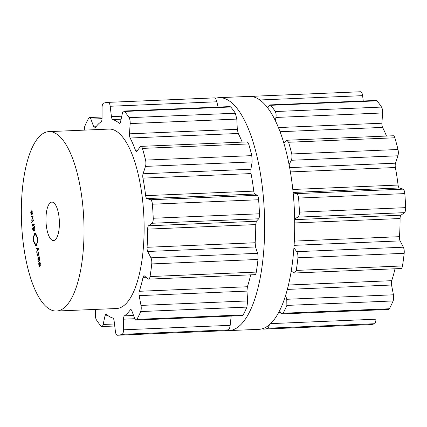 <?xml version="1.0" encoding="UTF-8"?>
<svg xmlns="http://www.w3.org/2000/svg" width="427" height="427" viewBox="0 0 427 427"><rect width="100%" height="100%" fill="white"/><g stroke="black" fill="none" stroke-linecap="round" stroke-linejoin="round"><path stroke-width="0.64" d="M290.968 175.454A116.571 40.442 -92.4 0 0 249.128 96.401L219.078 97.666A116.571 40.442 -92.4 0 0 215.32 98.333A116.571 40.442 -92.4 0 1 219.078 97.666A116.571 40.442 -92.4 0 1 260.918 176.719A116.571 40.442 -92.4 0 0 219.078 97.666L249.128 96.401A116.571 40.442 -92.4 0 1 290.968 175.454A116.571 40.442 -92.4 0 1 258.917 329.334A116.571 40.442 -92.4 0 0 290.968 175.454M226.283 330.471A116.571 40.442 -92.4 0 0 228.861 330.599A116.571 40.442 -92.4 0 0 260.918 176.719A116.571 40.442 -92.4 0 1 228.861 330.599A116.571 40.442 -92.4 0 1 226.283 330.471M140.889 146.37L247.345 141.897L248.642 143.931A116.539 40.432 87.6 0 1 250.275 149.669A116.539 40.432 87.6 0 1 251.791 155.642L252.143 161.913L250.884 169.247L251.039 173.581A99.865 34.646 87.6 0 1 252.533 182.212A99.865 34.646 87.6 0 1 253.75 191.115L145.655 195.657A99.865 34.646 -92.4 0 0 144.433 186.754A99.865 34.646 -92.4 0 0 142.938 178.123A3.848 1.334 87.6 0 1 143.077 173.778L145.484 166.397A5.129 1.783 -92.4 0 0 145.559 160.104A116.539 40.432 -92.4 0 0 144.043 154.131A116.539 40.432 -92.4 0 0 142.41 148.399A5.129 1.783 -92.4 0 0 140.889 146.37A5.129 1.783 -92.4 0 0 140.216 146.803L136.976 151.105A3.848 1.334 87.6 0 1 136.469 151.43A3.848 1.334 87.6 0 1 135.434 150.224A99.865 34.646 -92.4 0 0 132.877 143.798A99.865 34.646 -92.4 0 0 130.15 138.017A3.848 1.334 87.6 0 1 129.493 133.827L130.155 123.574A5.129 1.783 -92.4 0 0 129.109 117.681A116.539 40.432 -92.4 0 0 126.83 114.377A116.539 40.432 -92.4 0 0 124.492 111.452A5.129 1.783 -92.4 0 0 123.761 111.052A5.129 1.783 -92.4 0 0 122.432 113.144L120.553 121.759A3.848 1.334 87.6 0 1 119.555 123.328A3.848 1.334 87.6 0 1 119.144 123.168A99.865 34.646 -92.4 0 0 115.936 120.942A99.865 34.646 -92.4 0 0 112.701 119.555A3.848 1.334 87.6 0 1 111.436 116.64L110.171 106.264A5.129 1.783 -92.4 0 0 108.287 102.357A116.539 40.432 -92.4 0 0 107.887 102.368A116.539 40.432 -92.4 0 0 105.853 102.603A116.539 40.432 -92.4 0 0 103.441 103.275A5.129 1.783 -92.4 0 0 102.058 107.801L102.048 118.418A3.848 1.334 87.6 0 1 101.151 121.738A99.865 34.646 -92.4 0 0 98.151 124.305A99.865 34.646 -92.4 0 0 95.28 127.684A3.848 1.334 87.6 0 1 94.767 128.02A3.848 1.334 87.6 0 1 93.737 126.835L90.887 119.117A5.129 1.783 -92.4 0 0 89.515 117.532A5.129 1.783 -92.4 0 0 88.667 118.231A116.539 40.432 -92.4 0 0 86.729 121.962A116.539 40.432 -92.4 0 0 84.888 126.05A5.129 1.783 -92.4 0 0 84.338 130.128M123.761 111.052L230.041 106.585L230.724 106.99A116.539 40.432 87.6 0 1 233.062 109.915A116.539 40.432 87.6 0 1 235.346 113.219L236.814 119.09L237.3 129.296L238.245 133.475A99.865 34.646 87.6 0 1 240.977 139.255A99.865 34.646 87.6 0 1 242.168 142.116M218.074 107.092L216.831 101.786C216.281 99.47 215.507 98.173 214.519 97.89L108.287 102.357M107.887 102.368L214.119 97.906A116.539 40.432 87.6 0 1 214.519 97.89M231.167 316.076L230.164 325.326C229.891 327.722 229.288 329.233 228.354 329.868A116.539 40.432 87.6 0 1 225.947 330.541A116.539 40.432 87.6 0 1 223.908 330.776L117.676 335.238A116.539 40.432 -92.4 0 0 119.709 335.003A116.539 40.432 -92.4 0 0 122.122 334.336A5.129 1.783 -92.4 0 0 123.504 329.809L123.515 319.188A3.848 1.334 87.6 0 1 124.412 315.868A99.865 34.646 -92.4 0 0 127.411 313.301A99.865 34.646 -92.4 0 0 130.283 309.922A3.848 1.334 87.6 0 1 130.795 309.586A3.848 1.334 87.6 0 1 131.826 310.776L134.676 318.494A5.129 1.783 -92.4 0 0 136.048 320.074A5.129 1.783 -92.4 0 0 136.896 319.375A116.539 40.432 -92.4 0 0 138.834 315.644A116.539 40.432 -92.4 0 0 140.675 311.555A5.129 1.783 -92.4 0 0 141.001 305.412L139.143 295.633A3.848 1.334 87.6 0 1 139.287 291.289A99.865 34.646 -92.4 0 0 141.278 284.617A99.865 34.646 -92.4 0 0 143.018 277.374A3.848 1.334 87.6 0 1 144.022 275.789A3.848 1.334 87.6 0 1 144.422 275.943L148.094 278.932A5.129 1.783 -92.4 0 0 148.628 279.135A5.129 1.783 -92.4 0 0 150.053 276.552A116.539 40.432 -92.4 0 0 150.971 270.334A116.539 40.432 -92.4 0 0 151.75 263.929A5.129 1.783 -92.4 0 0 150.934 257.807L147.71 251.487A3.848 1.334 87.6 0 1 147.064 247.292A99.865 34.646 -92.4 0 0 147.507 238.298A99.865 34.646 -92.4 0 0 147.651 229.134A3.848 1.334 87.6 0 1 148.537 225.798L152.049 223.262A5.129 1.783 -92.4 0 0 153.224 218.256A116.539 40.432 -92.4 0 0 152.877 211.216A116.539 40.432 -92.4 0 0 152.386 204.207A5.129 1.783 -92.4 0 0 150.646 199.751L146.915 198.587A3.848 1.334 87.6 0 1 145.655 195.657M136.048 320.074L242.355 315.606L243.128 314.912L136.896 319.375M250.67 274.849A99.865 34.646 87.6 0 1 249.373 280.075A99.865 34.646 87.6 0 1 247.388 286.747L246.95 291.102L247.66 300.928L246.907 307.093A116.539 40.432 87.6 0 1 245.066 311.182A116.539 40.432 87.6 0 1 243.128 314.912M254.754 274.449C255.33 275.095 255.837 274.31 256.285 272.09L150.053 276.552M253.75 191.115C253.996 192.855 254.316 193.837 254.722 194.055L257.31 195.272C257.892 195.582 258.33 197.071 258.618 199.74A116.539 40.432 87.6 0 1 259.109 206.753A116.539 40.432 87.6 0 1 259.456 213.794C259.488 216.521 259.242 218.181 258.709 218.779L256.344 221.266L255.746 224.591A99.865 34.646 87.6 0 1 255.608 233.756A99.865 34.646 87.6 0 1 255.165 242.749L255.517 246.955L257.598 253.323C258.063 254.791 258.191 256.835 257.983 259.461A116.539 40.432 87.6 0 1 257.203 265.872A116.539 40.432 87.6 0 1 256.285 272.09M95.707 309.394L95.408 314.037A5.129 1.783 -92.4 0 0 96.454 319.924A116.539 40.432 -92.4 0 0 98.733 323.228A116.539 40.432 -92.4 0 0 101.071 326.153A5.129 1.783 -92.4 0 0 101.802 326.554A5.129 1.783 -92.4 0 0 103.131 324.461L105.01 315.847A3.848 1.334 87.6 0 1 106.013 314.277A3.848 1.334 87.6 0 1 106.419 314.437A99.865 34.646 -92.4 0 0 109.627 316.669A99.865 34.646 -92.4 0 0 112.861 318.051A3.848 1.334 87.6 0 1 114.126 320.965L115.391 331.341A5.129 1.783 -92.4 0 0 117.276 335.254A116.539 40.432 -92.4 0 0 117.676 335.238M291.209 271.188L294.55 273.008L401.054 268.53A5.129 1.783 -92.4 0 0 402.48 265.946A116.539 40.432 -92.4 0 0 403.398 259.728A116.539 40.432 -92.4 0 0 404.177 253.318A5.129 1.783 -92.4 0 0 403.36 247.201L400.136 240.881A3.848 1.334 87.6 0 1 399.491 236.681A99.865 34.646 -92.4 0 0 399.934 227.687A99.865 34.646 -92.4 0 0 400.078 218.528A3.848 1.334 87.6 0 1 400.964 215.192L404.476 212.651A5.129 1.783 -92.4 0 0 405.65 207.65A116.539 40.432 -92.4 0 0 405.303 200.61A116.539 40.432 -92.4 0 0 404.812 193.596A5.129 1.783 -92.4 0 0 403.072 189.145L399.341 187.981A3.848 1.334 87.6 0 1 398.081 185.051A99.865 34.646 -92.4 0 0 396.859 176.148A99.865 34.646 -92.4 0 0 395.365 167.517A3.848 1.334 87.6 0 1 395.503 163.173L397.911 155.786L291.251 160.269L289.1 164.758M291.251 160.269C292.036 158.566 292.201 156.469 291.753 153.96A116.539 40.432 87.6 0 0 290.232 147.988A116.539 40.432 87.6 0 0 288.604 142.255L286.859 140.237L283.779 142.858M386.494 136.048A99.865 34.646 -92.4 0 0 385.303 133.192A99.865 34.646 -92.4 0 0 382.576 127.411A3.848 1.334 87.6 0 1 381.919 123.216L382.581 112.963L275.922 117.446L275.351 120.681M275.922 117.446C276.312 115.119 276.104 113.15 275.303 111.538A116.539 40.432 87.6 0 0 273.024 108.234A116.539 40.432 87.6 0 0 270.686 105.309L269.912 104.914L268.193 107.022L267.825 108.084M255.608 97.612L254.481 96.214A116.539 40.432 87.6 0 0 254.081 96.224L360.313 91.762A116.539 40.432 -92.4 0 1 360.714 91.746L254.481 96.214M251.706 96.529A116.539 40.432 87.6 0 1 252.042 96.459A116.539 40.432 87.6 0 1 254.081 96.224M262.669 328.667L263.47 329.11A116.539 40.432 87.6 0 0 263.87 329.094L370.102 324.632A116.539 40.432 -92.4 0 0 372.136 324.397A116.539 40.432 -92.4 0 0 374.548 323.725A5.129 1.783 -92.4 0 0 375.931 319.199L375.941 309.997M374.548 323.725L268.316 328.192A116.539 40.432 87.6 0 1 265.904 328.859A116.539 40.432 87.6 0 1 263.87 329.094M268.316 328.192L269.341 324.814M282.172 313.936L388.474 309.468A5.129 1.783 -92.4 0 0 389.323 308.769A116.539 40.432 -92.4 0 0 391.26 305.038A116.539 40.432 -92.4 0 0 393.102 300.95L286.869 305.412A116.539 40.432 87.6 0 1 285.022 309.5A116.539 40.432 87.6 0 1 283.085 313.231L282.172 313.936L280.443 312.367L279.589 310.728M286.869 305.412L286.768 299.284L285.599 295.505M294.55 273.008L296.247 270.408A116.539 40.432 87.6 0 0 297.165 264.19A116.539 40.432 87.6 0 0 297.945 257.785C298.089 255.159 297.678 253.126 296.701 251.679L293.931 247.708M404.476 212.651L297.816 217.135L294.662 218.886M297.816 217.135C298.857 216.516 299.391 214.84 299.418 212.112A116.539 40.432 87.6 0 0 299.071 205.072A116.539 40.432 87.6 0 0 298.58 198.064C298.233 195.395 297.507 193.917 296.413 193.628L293.157 192.881M48.908 131.617L109.013 129.087A89.793 31.155 87.6 0 1 143.904 217.498A89.793 31.155 87.6 0 1 116.55 308.518L56.449 311.043A89.793 31.155 -92.4 0 0 83.804 220.022A89.793 31.155 -92.4 0 0 48.908 131.617A89.793 31.155 -92.4 0 0 24.222 250.147A89.793 31.155 -92.4 0 0 56.449 311.043M397.911 155.786A5.129 1.783 -92.4 0 0 397.985 149.498A116.539 40.432 -92.4 0 0 396.469 143.525A116.539 40.432 -92.4 0 0 394.836 137.788A5.129 1.783 -92.4 0 0 393.315 135.765L286.859 140.237M382.581 112.963A5.129 1.783 -92.4 0 0 381.535 107.076A116.539 40.432 -92.4 0 0 379.256 103.772A116.539 40.432 -92.4 0 0 376.918 100.847A5.129 1.783 -92.4 0 0 376.187 100.446L269.912 104.914M363.249 100.991L362.598 95.659A5.129 1.783 -92.4 0 0 360.714 91.746M393.102 300.95A5.129 1.783 -92.4 0 0 393.427 294.801L391.57 285.022A3.848 1.334 87.6 0 1 391.714 280.683A99.865 34.646 -92.4 0 0 393.705 274.011A99.865 34.646 -92.4 0 0 394.996 268.786M32.19 212.064L31.801 214.279L31.283 210.917L30.707 212.091L31.16 214.93L31.844 214.829L32.377 213.681L31.833 210.447L32.367 212.059M31.763 214.904L31.16 214.93L31.844 214.829M31.779 220.401L33.034 216.51L31.155 216.372L31.246 216.932L32.874 216.964L31.779 220.401M31.956 221.517L32.03 222.024L33.637 220.401L33.557 219.894L31.956 221.517L32.564 221.49M31.182 222.232L31.278 222.862L31.422 222.221M32.516 224.191L32.666 226.129L34.272 224.506L34.192 223.994L32.815 225.002L32.516 224.191M33.813 224.97L32.815 225.002M34.891 228.376L34.571 226.449L32.201 228.845L32.281 229.358L33.253 228.376L33.247 230.041L33.957 231.263L34.704 230.505L34.891 228.376M34.315 231.05L33.573 231.082L33.957 231.263M33.578 236.617L34.587 233.564L35.227 233.238L37.464 237.492L37.619 241.474L37.571 240.785L37.293 241.17L37.165 237.796L35.27 234.199L34.726 234.471L33.749 236.611M46.58 227.506A19.242 6.677 87.6 0 1 51.87 202.104A19.242 6.677 87.6 0 1 59.348 221.047A19.242 6.677 87.6 0 1 53.487 240.556A19.242 6.677 87.6 0 1 46.58 227.506M33.84 241.159L35.735 244.762L36.279 244.484L37.427 242.339L36.418 245.397L35.777 245.722L33.541 241.468L33.386 237.487L33.434 238.17L33.712 237.791L33.84 241.159M38.974 249.459L38.526 248.482L36.098 248.295L36.188 248.856L37.816 248.888L36.722 252.325L38.056 248.941L38.574 248.994L38.857 249.822L38.974 249.459M38.056 255.752L37.261 254.844L37.021 253.126L37.112 254.994L37.838 256.269L38.056 252.368L38.606 253.494L38.66 255.277L38.756 253.318C38.531 252.053 38.275 251.567 37.982 251.866L37.651 255.826L38.046 255.81M38.056 252.368L38.521 252.293M39.663 260.267L39.263 256.734L37.843 258.687L37.928 260.251L38.435 261.703L38.078 260.096L38.435 258.154L38.996 260.833L39.401 260.934L39.663 260.267M39.497 260.812L38.996 260.833L39.401 260.934M40.181 263.651L39.791 265.866L39.268 262.504L38.697 263.678L39.145 266.517L39.834 266.416L40.362 265.268L39.818 262.034L40.351 263.646M39.748 266.491L39.145 266.517L39.834 266.416M32.212 214.263L31.801 214.279M32.094 210.917L31.79 210.927M33.087 216.857L31.246 216.932M32.009 219.825L31.694 219.841M33.413 225.376L32.804 225.403M33.199 225.589L32.591 225.616M32.815 228.824L32.201 228.845M33.979 236.072L33.674 236.088M34.021 235.917L33.594 235.939M38.809 248.781L38.254 248.77L38.163 248.21M38.254 248.77L36.188 248.856M38.836 248.845L37.816 248.888M36.952 251.754L36.637 251.765M38.852 248.904L38.056 248.941M40.197 265.85L39.791 265.866M40.085 262.504L39.78 262.514M31.384 211.562L31.667 214.418L31.336 214.551L30.872 213.575L31.224 211.568M32.153 214.397L31.336 214.551M33.423 228.477L34.347 227.543L34.731 228.456L34.699 229.795L33.776 230.729L33.423 228.477M34.72 230.479L33.776 230.729M33.85 227.772L34.683 227.527M39.636 260.411L38.809 259.52L38.574 258.015L39.129 257.769L39.439 258.847L39.199 260.497L39.626 260.475M38.782 257.807L39.369 257.759M39.369 263.149L39.652 266.005L39.327 266.144L38.862 265.162L39.215 263.155M40.138 265.984L39.327 266.144M251.039 173.581L142.938 178.123M254.722 194.055L146.915 198.587M257.31 195.272L150.646 199.751M258.618 199.74L152.386 204.207M259.456 213.794L153.224 218.256M258.709 218.779L152.049 223.262M256.344 221.266L148.537 225.798M255.746 224.591L147.651 229.134M255.165 242.749L147.064 247.292M255.517 246.955L147.71 251.487M257.598 253.323L150.934 257.807M257.983 259.461L151.75 263.929M146.029 277.251L143.018 277.374M247.388 286.747L139.287 291.289M246.95 291.102L139.143 295.633M247.66 300.928L141.001 305.412M246.907 307.093L140.675 311.555M131.335 309.879L130.283 309.922M133.566 315.484L124.412 315.868M134.761 318.718L123.515 319.188M230.164 325.326L123.504 329.809M228.354 329.868L122.122 334.336M108.106 315.718L105.01 315.847M114.495 323.981L103.131 324.461M102.042 118.647L90.887 119.117M96.006 126.739L93.737 126.835M216.831 101.786L110.171 106.264M121.764 116.208L111.436 116.64M121.108 119.202L112.701 119.555M119.944 123.136L119.144 123.168M230.724 106.99L124.492 111.452M235.346 113.219L129.109 117.681M236.814 119.09L130.155 123.574M237.3 129.296L129.493 133.827M238.245 133.475L130.15 138.017M137.707 150.128L135.434 150.224M248.642 143.931L142.41 148.399M251.791 155.642L145.559 160.104M252.143 161.913L145.484 166.397M250.884 169.247L143.077 173.778M398.081 185.051L292.805 189.471M395.365 167.517L290.397 171.932M395.503 163.173L289.645 167.619M397.985 149.498L291.753 153.96M394.836 137.788L288.604 142.255M382.576 127.411L280.053 131.719M381.919 123.216L278.431 127.566M381.535 107.076L275.303 111.538M376.918 100.847L270.686 105.309M362.598 95.659L259.819 99.977M375.931 319.199L270.649 323.623M280.56 312.591L278.575 312.671M389.323 308.769L283.085 313.231M393.427 294.801L286.768 299.284M391.57 285.022L287.36 289.405M391.714 280.683L288.46 285.022M402.48 265.946L296.247 270.408M404.177 253.318L297.945 257.785M403.36 247.201L296.701 251.679M400.136 240.881L294.091 245.338M399.491 236.681L294.331 241.1M400.078 218.528L294.715 222.953M400.964 215.192L294.678 219.654M405.65 207.65L299.418 212.112M404.812 193.596L298.58 198.064M403.072 189.145L296.413 193.628M399.341 187.981L293.114 192.444M37.507 237.78L37.165 237.796M35.895 233.505L34.587 233.564M37 244.452L36.279 244.484M33.888 241.452L33.541 241.468M38.878 248.984L38.574 248.994M38.772 257.817L38.163 257.844M38.441 261.185L38.131 261.196M32.084 214.525L31.454 214.551M40.069 266.112L39.439 266.138M258.917 329.334L228.861 330.599L258.917 329.334M148.628 279.135L255.132 274.662M101.802 326.554L114.74 326.009M89.515 117.532L102.048 117.003M33.717 225.072L33.007 225.098M36.412 234.151L35.27 234.199M36.882 244.714L35.735 244.762M32.078 214.53L31.395 214.557M34.582 230.724L33.877 230.751M34.678 227.506L34.245 227.522M39.332 257.668L38.99 257.684M40.063 266.117L39.38 266.144"/></g></svg>
